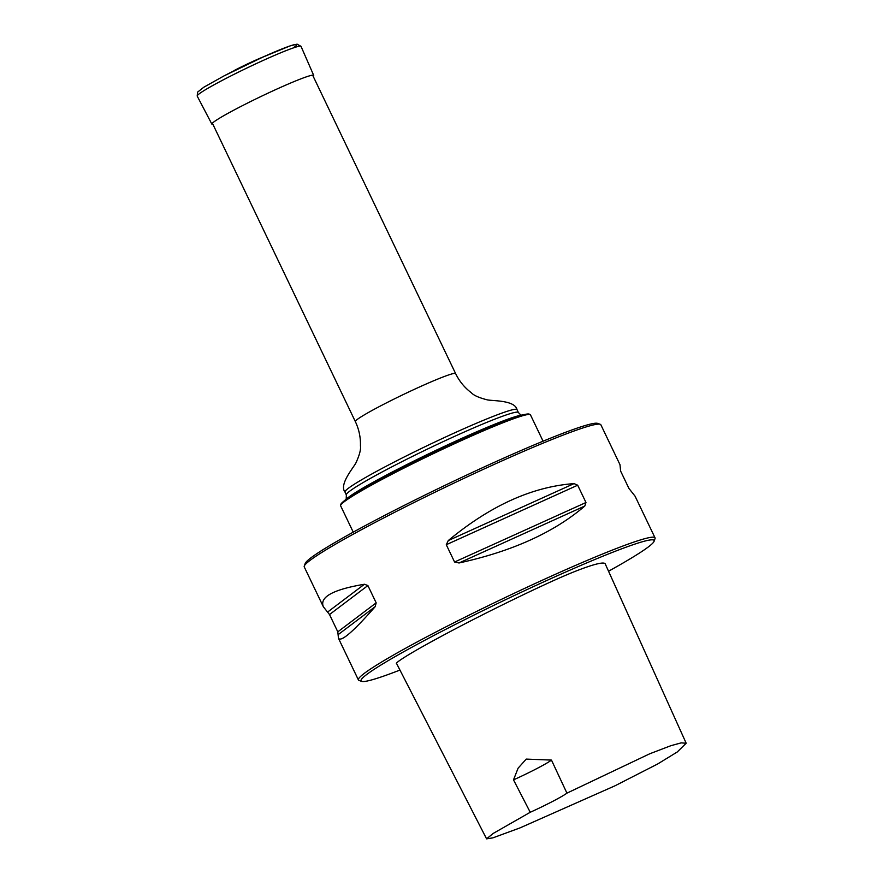 <?xml version="1.0" encoding="UTF-8"?>
<svg xmlns="http://www.w3.org/2000/svg" width="883" height="883" viewBox="0 0 883 883"><rect width="100%" height="100%" fill="white"/><g stroke="black" fill="none" stroke-linecap="round" stroke-linejoin="round"><path stroke-width="1.32" d="M543.078 441.191L530.462 414.855A105.254 6.976 154.4 0 0 530.186 414.591A105.254 6.976 154.4 0 0 518.829 416.931A105.254 6.976 154.4 0 0 412.88 463.619A105.254 6.976 154.4 0 0 340.595 505.429A105.254 6.976 154.4 0 0 340.628 505.804L353.244 532.151M340.595 505.429L340.816 504.414A104.613 6.932 -25.6 0 1 343.046 501.831A104.613 6.932 -25.6 0 1 421.897 458.31A104.613 6.932 -25.6 0 1 517.968 416.445A104.613 6.932 -25.6 0 1 525.838 414.248A104.613 6.932 -25.6 0 1 529.248 414.127L530.186 414.591M566.93 793.144L649.756 753.773L670.925 745.671L681.212 742.868L686.179 743.232L605.142 563.685C602.206 560.407 575.97 570.782 564.48 575.804C554.292 580.021 513.012 598.862 460.65 626.069C405.043 655.208 394.524 663.53 396.622 663.586L486.588 838.85L493.167 833.453L530.23 812.283A32.892 2.174 154.4 0 0 566.93 793.144L551.467 760.086L526.246 759.093L518.089 768.199L513.509 779.866L530.23 812.283M608.542 571.224A162.483 10.773 154.4 0 0 654.093 541.279A162.483 10.773 154.4 0 0 502.924 600.97A162.483 10.773 154.4 0 0 361.677 681.378A162.483 10.773 154.4 0 0 379.006 677.68A162.483 10.773 154.4 0 0 399.944 670.076M361.677 681.378L359.061 680.462A164.448 10.894 -25.6 0 1 358.421 679.965A164.448 10.894 -25.6 0 1 502.019 599.071A164.448 10.894 -25.6 0 1 655.031 537.846L635.076 496.191L628.928 488.431L620.639 471.125L619.976 464.668L600.87 424.789A164.448 10.894 154.4 0 0 600.23 424.293A164.448 10.894 154.4 0 0 447.847 486.014A164.448 10.894 154.4 0 0 304.26 566.091A164.448 10.894 154.4 0 0 304.249 566.908L323.355 606.776L329.514 614.546L337.803 631.842L338.465 638.31C341.081 642.173 353.31 631.643 375.165 606.687L376.18 602.857L337.803 631.842M655.031 537.846A164.448 10.894 -25.6 0 1 655.02 538.652L654.093 541.279M376.18 602.857L367.891 585.561L364.414 584.259C333.123 589.513 319.436 597.018 323.355 606.776M585.97 502.515L577.681 485.209L574.06 483.608C532.228 486.699 490.297 505.672 448.277 540.562L446.279 544.712L454.568 562.007L459.028 562.979C512.184 551.356 554.105 532.372 584.8 506.036L585.97 502.515L454.568 562.007M686.179 743.232L677.239 751.996L657.614 764.016L614.91 785.837L519.955 827.923L492.835 837.868L486.588 838.85M513.509 779.866A32.892 2.174 154.4 0 0 551.467 760.086M304.26 566.091L305.198 563.475A162.483 10.773 -25.6 0 1 447.052 484.359A162.483 10.773 -25.6 0 1 597.603 423.376L600.23 424.293M212.935 124.371A56.446 3.742 -25.6 0 1 211.887 124.161A56.446 3.742 -25.6 0 1 238.311 107.792A56.446 3.742 -25.6 0 1 313.697 75.375A56.446 3.742 -25.6 0 1 313.2 76.335M521.886 415.087C521.61 415.595 520.451 414.745 518.398 412.516A95.386 6.324 -25.6 0 0 507.857 414.392A95.386 6.324 -25.6 0 0 409.712 457.769A95.386 6.324 -25.6 0 0 346.357 494.944L344.988 492.074C338.962 484.557 353.079 468.211 355.882 463.001C359.491 455.131 361.015 449.425 360.441 445.882C360.706 437.394 359.006 429.304 355.352 421.599A55.585 3.687 -25.6 0 1 392.273 399.944A55.585 3.687 -25.6 0 1 449.469 374.668A55.585 3.687 -25.6 0 1 455.606 373.564L312.637 75.154M525.838 414.248L520.606 415.275A99.282 6.578 154.4 0 0 513.133 417.361A99.282 6.578 154.4 0 0 421.964 457.085A99.282 6.578 154.4 0 0 347.118 498.387L343.046 501.831M344.988 492.074A95.386 6.324 -25.6 0 1 408.343 454.9A95.386 6.324 -25.6 0 1 506.478 411.522A95.386 6.324 -25.6 0 1 517.019 409.646C514.944 400.253 493.354 400.992 487.537 399.922C479.138 397.803 473.741 395.418 471.334 392.747C464.568 387.637 459.326 381.246 455.606 373.564M584.8 506.036L459.028 562.979M574.06 483.608L448.277 540.562M577.681 485.209L446.279 544.712M375.165 606.687L338.421 634.435M364.414 584.259L327.681 612.007M367.891 585.561L329.514 614.546M234.569 70.331A28.135 1.865 -25.6 0 1 263.509 56.81M224.061 75.883A54.382 3.609 -25.6 0 1 280.308 49.603A54.382 3.609 -25.6 0 1 293.068 48.013M224.15 79.393A57.561 3.819 -25.6 0 1 301.015 46.346L297.085 44.15L289.944 45.949L262.494 57.263L224.006 75.905L203.863 87.185L197.56 92.152L197.207 96.092A57.561 3.819 -25.6 0 1 224.15 79.393M355.352 421.599L212.373 123.19M518.398 412.516L517.019 409.646M346.357 494.944L346.18 499.281M358.421 679.965L338.465 638.31M228.73 73.477L263.631 56.744M313.697 75.375L301.015 46.346M211.887 124.161L197.207 96.092"/></g></svg>
